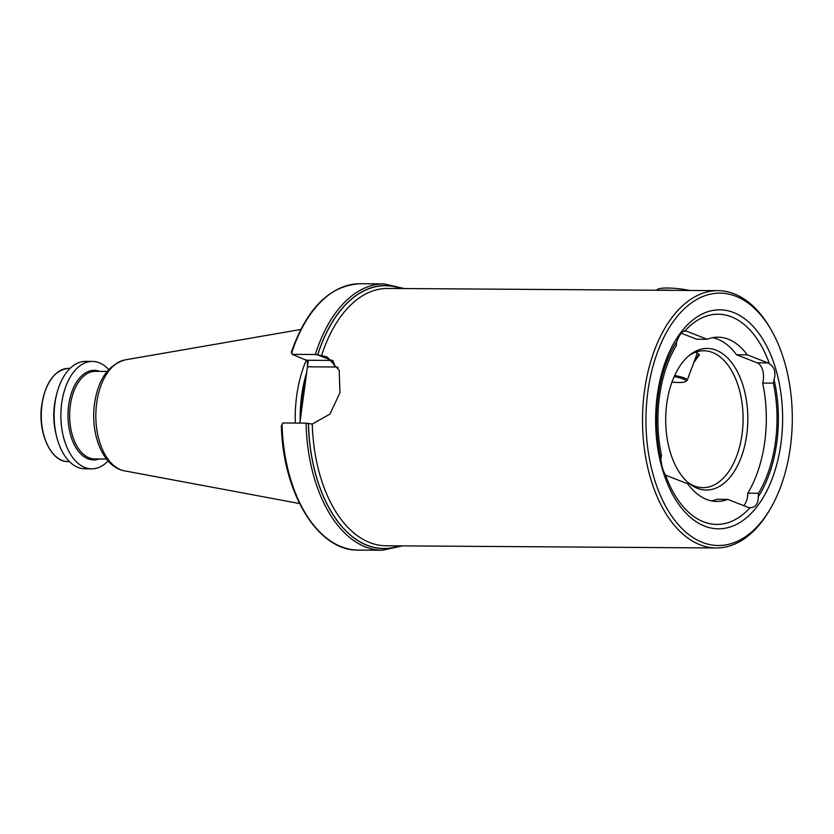 <?xml version="1.0" encoding="UTF-8"?>
<svg xmlns="http://www.w3.org/2000/svg" width="834" height="834" viewBox="0 0 834 834"><rect width="100%" height="100%" fill="white"/><g stroke="black" fill="none" stroke-linecap="round" stroke-linejoin="round"><path stroke-width="1.25" d="M306.068 423.14A133.179 77.218 -89.6 0 0 382.347 550.263L358.255 550.096C318.025 551.211 282.789 493.113 281.371 425.653L281.694 426.184L282.872 422.984L306.068 423.14L312.281 424.079L329.962 414.102L339.949 392.699L339.219 370.317L327.23 356.994L321.538 355.659A128.665 74.601 90.4 0 1 387.664 288.439L717.98 290.649A128.665 74.601 90.4 0 0 643.056 404.824A128.665 74.601 90.4 0 0 700.153 544.821A128.665 74.601 90.4 0 0 716.26 547.969A128.665 74.601 90.4 0 0 769.605 510.054L770.606 508.333A126.205 73.173 90.4 0 0 771.794 331.015A126.205 73.173 90.4 0 0 735.776 296.216A126.205 73.173 90.4 0 0 647.872 391.563A126.205 73.173 90.4 0 0 702.489 542.434A126.205 73.173 90.4 0 0 770.606 508.333M747.243 354.846L736.537 354.773L757.178 362.811A14.23 8.257 -89.6 0 1 763.339 379.835A14.23 8.257 -89.6 0 1 762.651 383.056L773.358 383.119A14.23 8.257 90.4 0 0 774.035 379.908A14.23 8.257 90.4 0 0 774.067 379.678C776.068 372.506 774.525 367.21 769.438 363.78A14.23 8.257 90.4 0 0 767.885 362.884L747.243 354.846A82.128 47.621 90.4 0 0 728.291 339.198A82.128 47.621 90.4 0 0 718.001 337.186A82.128 47.621 90.4 0 0 707.211 339.25L686.57 331.202A14.23 8.257 90.4 0 0 684.933 330.858L684.85 330.858M762.651 383.056A102.728 59.558 -89.6 0 1 764.757 441.843A102.728 59.558 -89.6 0 1 747.764 493.196L758.471 493.269A102.728 59.558 90.4 0 0 775.464 441.916A102.728 59.558 90.4 0 0 773.358 383.119M769.438 363.78A105.094 60.934 90.4 0 0 731.314 316.795A105.094 60.934 90.4 0 0 684.933 330.858C682.129 331.202 679.376 334.82 676.687 341.731A14.23 8.257 90.4 0 0 676.447 345.359A102.728 59.558 90.4 0 0 661.55 455.51A14.23 8.257 90.4 0 0 660.841 458.95C661.623 466.133 663.166 471.439 665.469 474.848A105.094 60.934 90.4 0 0 703.594 521.834A105.094 60.934 90.4 0 0 749.974 507.77C755.562 507.447 758.304 503.83 758.221 496.897A14.23 8.257 90.4 0 0 758.252 496.668A14.23 8.257 90.4 0 0 758.471 493.269M747.764 493.196A14.23 8.257 -89.6 0 1 747.545 496.595A14.23 8.257 -89.6 0 1 743.74 505.633M695.817 352.344L699.455 354.836L693.763 362.644M688.071 482.542A68.44 39.678 90.4 0 0 694.378 485.982A68.44 39.678 90.4 0 0 702.947 487.661A68.44 39.678 90.4 0 0 742.802 426.925A68.44 39.678 90.4 0 0 712.434 352.459A68.44 39.678 90.4 0 0 703.865 350.78A68.44 39.678 90.4 0 0 688.915 355.701M697.412 488.317A70.807 41.054 90.4 0 0 746.732 434.816A70.807 41.054 90.4 0 0 716.093 350.165A70.807 41.054 90.4 0 0 690.312 354.575A70.807 41.054 90.4 0 0 665.699 418.97A70.807 41.054 90.4 0 0 689.447 483.689A70.807 41.054 90.4 0 0 697.412 488.317M681.232 333.225L696.505 339.177L707.211 339.25M736.537 354.773A82.128 47.621 90.4 0 0 717.584 339.125A82.128 47.621 90.4 0 0 712.653 337.676M665.469 474.848A14.23 8.257 90.4 0 0 667.033 475.745L687.675 483.783A82.128 47.621 90.4 0 0 716.906 501.442A82.128 47.621 90.4 0 0 727.696 499.378L748.338 507.426A14.23 8.257 90.4 0 0 749.974 507.77L750.173 507.77M758.221 496.897A105.094 60.934 90.4 0 0 774.067 379.678M704.688 526.139A109.504 63.488 90.4 0 0 780.958 443.417A109.504 63.488 90.4 0 0 733.566 312.51A109.504 63.488 90.4 0 0 657.296 395.233A109.504 63.488 90.4 0 0 704.688 526.139M771.794 331.015L770.814 329.284A128.665 74.601 90.4 0 0 734.087 293.797A128.665 74.601 90.4 0 0 717.98 290.649M321.538 355.659L315.346 354.502L292.15 354.356L308.226 360.986L306.318 375.331A98.349 57.025 90.4 0 0 302.283 395.274A98.349 57.025 90.4 0 0 300.793 416.218L299.865 423.099M295.33 423.067A95.608 55.44 -89.6 0 1 296.685 395.827A95.608 55.44 -89.6 0 1 306.401 359.902M108.107 460.921A53.71 31.139 -89.6 0 1 91.667 468.844A53.71 31.139 -89.6 0 1 61.695 403.322A53.71 31.139 -89.6 0 1 92.376 361.424A53.71 31.139 -89.6 0 1 108.712 369.566M91.667 468.844L84.901 468.802A53.71 31.139 -89.6 0 1 54.94 403.27A53.71 31.139 -89.6 0 1 85.621 361.383L92.376 361.424M56.055 434.097A46.61 27.022 -89.6 0 1 54.491 404.803A46.61 27.022 -89.6 0 1 56.305 395.691M676.687 341.731A105.094 60.934 90.4 0 0 660.841 458.95M711.558 500.88A82.128 47.621 90.4 0 0 716.99 499.305L727.696 499.378M307.538 366.334L307.246 360.236M292.15 354.356L291.692 352.219M306.318 375.331L300.793 416.218M694.92 359.527L698.538 355.305L698.402 353.762M671.975 382.066A16.357 2.877 -172.3 0 0 685.673 381.576L686.872 380.679A17.451 3.075 -172.3 0 0 687.195 380.294A17.451 3.075 -172.3 0 0 678.167 376.186A17.451 3.075 -172.3 0 0 674.675 375.477M685.673 381.576A16.357 2.877 -172.3 0 0 677.51 377.354A16.357 2.877 -172.3 0 0 674.133 376.676M671.912 290.347A27.376 4.827 -172.3 0 0 660.111 290.274M689.874 290.461A24.634 4.337 -172.3 0 0 657.421 289.429L656.327 290.242M757.178 362.811L767.885 362.884M300.177 420.795A95.608 55.44 -89.6 0 1 301.595 395.858A95.608 55.44 -89.6 0 1 306.724 372.371M125.183 359.871C108.347 364.76 98.12 379.366 94.523 403.677C90.197 433.763 102.686 466.977 124.443 470.835A55.784 32.338 -89.6 0 1 96.681 403.103A55.784 32.338 -89.6 0 1 125.183 359.871L300.699 329.493M106.543 459.034L94.742 458.95A43.795 25.395 -89.6 0 1 70.306 405.522A43.795 25.395 -89.6 0 1 95.337 371.359L107.127 371.432M99.173 458.981A44.817 25.99 -89.6 0 1 68.659 405.282A44.817 25.99 -89.6 0 1 99.757 371.38M41.992 404.719A46.61 27.022 -89.6 0 1 68.628 368.367C54.679 369.9 45.724 382.035 41.763 404.771C37.457 432.492 51.041 462.38 68.002 461.577A46.61 27.022 -89.6 0 1 41.992 404.719M41.877 404.73A46.058 26.709 -89.6 0 1 49.185 382.295M312.281 424.079A128.665 74.601 90.4 0 0 369.837 542.611A128.665 74.601 90.4 0 0 385.944 545.77L716.26 547.969M291.577 353.345A133.179 77.218 -89.6 0 1 360.038 283.737C329.68 285.489 306.756 308.34 291.274 352.313M358.255 550.096A133.179 77.218 -89.6 0 1 282.007 424.11M315.346 354.502A133.179 77.218 -89.6 0 1 384.13 283.904L360.038 283.737M317.65 354.888A131.543 76.269 -89.6 0 1 401.29 288.533M399.569 545.853A131.543 76.269 -89.6 0 1 308.372 423.516M307.339 360.267L331.869 360.434L317.733 354.919A131.397 76.186 -89.6 0 1 400.904 288.533M399.184 545.853A131.397 76.186 -89.6 0 1 308.444 423.547M48.758 447.399A46.058 26.709 -89.6 0 1 41.856 404.844M338.02 367.367A29.701 23.623 -68.7 0 0 334.236 366.981A5.473 3.18 -89.6 0 0 331.869 360.434A35.174 27.981 111.3 0 1 332.922 360.465M334.236 366.981L307.861 366.804M683.599 331.192L686.57 331.202M70.098 368.378L68.628 368.367M404.271 288.554L384.13 283.904M382.347 550.263L402.551 545.874M69.472 461.588L68.002 461.577M124.443 470.835L299.542 503.548M687.195 380.294L697.328 353.053"/></g></svg>
